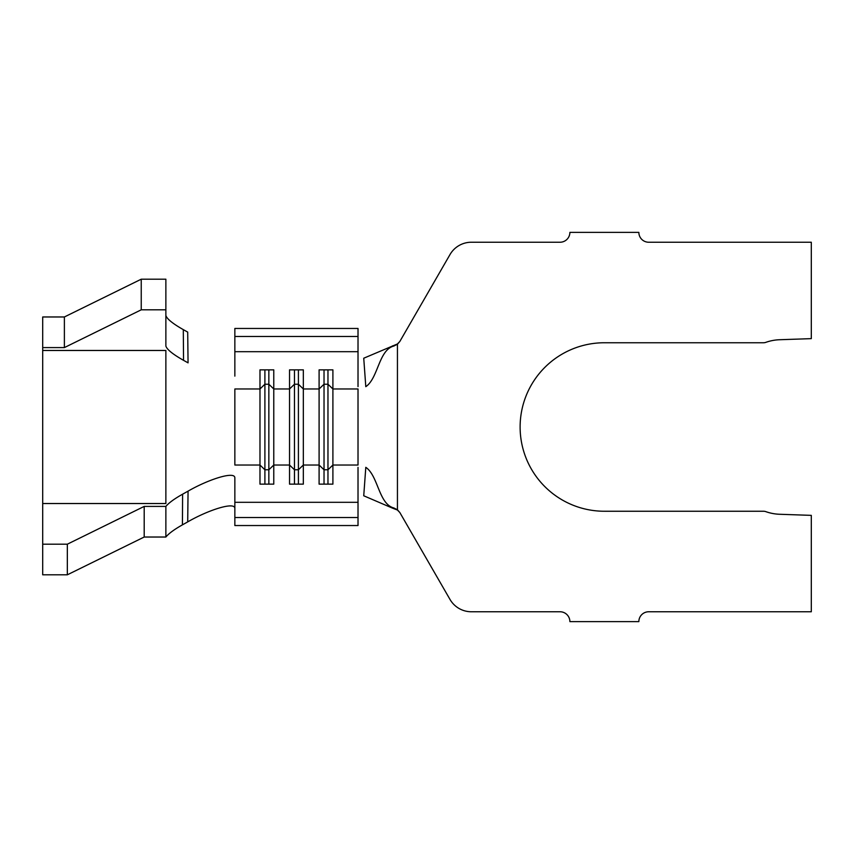 <?xml version="1.0" encoding="UTF-8"?>
<svg xmlns="http://www.w3.org/2000/svg" width="854" height="854" viewBox="0 0 854 854"><rect width="100%" height="100%" fill="white"/><g stroke="black" fill="none" stroke-linecap="round" stroke-linejoin="round"><path stroke-width="1.28" d="M393.769 507.938C378.685 504.009 378.226 475.689 365.8 467.33L363.74 495.779L392.541 508.151L393.769 507.938L397.441 509.763L399.843 512.549L450.005 599.444A24.638 24.638 0 0 0 471.344 611.763L560.032 611.763A9.853 9.853 0 0 1 569.885 621.616L638.856 621.616A9.853 9.853 0 0 1 648.709 611.763L811.3 611.763L811.3 515.368L779.627 514.268A46.308 46.308 0 0 1 765.803 511.642A6.896 6.896 0 0 0 763.508 511.247L604.365 511.247A84.247 84.247 0 0 1 520.118 427A84.247 84.247 0 0 1 604.365 342.753L763.508 342.753A6.896 6.896 0 0 0 765.803 342.358A46.308 46.308 0 0 1 779.627 339.732L811.3 338.632L811.3 242.237L648.709 242.237A9.853 9.853 0 0 1 638.856 232.384L569.885 232.384A9.853 9.853 0 0 1 560.032 242.237L471.344 242.237A24.638 24.638 0 0 0 450.005 254.556L399.843 341.451L397.441 344.237L393.769 346.062C378.685 349.991 378.226 378.311 365.8 386.67L363.74 358.221L397.441 343.959L399.843 341.451M298.409 369.857L298.409 469.775L303.33 465.024L303.33 388.976L298.409 384.225L294.47 384.225L289.538 388.976L273.771 388.976L268.85 384.225L268.85 469.775L273.771 465.024L273.771 484.143L259.979 484.143L259.979 369.857L273.771 369.857L273.771 465.024L289.538 465.024L289.538 484.143L303.33 484.143L303.33 465.024L319.097 465.024L319.097 484.143L332.9 484.143L332.9 465.024L358.018 465.024L358.018 388.976L332.9 388.976L332.9 465.024L327.968 469.775L327.968 484.143M234.85 517.524L358.018 517.524L358.018 525.541L234.85 525.541L234.85 477.877C234.999 470.853 208.622 479.286 188.061 491.146L182.607 494.188L182.425 524.858C174.28 529.448 168.761 533.504 165.868 537.027L144.198 537.027L67.338 574.806L42.7 574.806L42.7 544.19L67.338 544.19L67.338 574.806M234.85 502.312L358.018 502.312L358.018 467.362M324.029 369.857L324.029 469.775L319.097 465.024L319.097 369.857L332.9 369.857L332.9 388.976L327.968 384.225L324.029 384.225L319.097 388.976L303.33 388.976L303.33 369.857L289.538 369.857L289.538 465.024L294.47 469.775L294.47 484.143M268.85 484.143L268.85 469.775L264.9 469.775L259.979 465.024L234.85 465.024L234.85 388.976L259.979 388.976L264.9 384.225L264.9 484.143M399.843 512.549L397.441 510.041L392.541 508.151M393.769 346.062L392.541 345.849M358.018 517.524L358.018 502.312M358.018 386.627L358.018 328.459L234.85 328.459L234.85 336.476L358.018 336.476M234.85 376.123L234.85 351.688L358.018 351.688M234.85 351.688L234.85 336.476M187.699 332.099L183.3 329.633L183.546 360.335L188.061 362.854L187.699 332.099M234.85 508.44C234.989 501.415 208.355 509.934 187.699 521.901L182.425 524.858M165.868 315.489C166.904 318.894 172.711 323.613 183.3 329.633M183.546 360.335C172.839 354.271 166.946 349.51 165.868 346.051L165.868 279.194L141.241 279.194L64.381 316.973L42.7 316.973L42.7 347.589L64.381 347.589L141.241 309.81L165.868 309.81M42.7 544.19L42.7 503.529L165.868 503.529L165.868 350.471L42.7 350.471L42.7 347.589M67.338 544.19L144.198 506.411L165.868 506.411C168.836 502.857 174.408 498.789 182.607 494.188M187.699 521.901L188.061 491.146M42.7 503.529L42.7 350.471M141.241 309.81L141.241 279.194M144.198 506.411L144.198 537.027M165.868 506.411L165.868 537.027M64.381 347.589L64.381 316.973M327.968 369.857L327.968 469.775L324.029 469.775L324.029 484.143M294.47 369.857L294.47 469.775L298.409 469.775L298.409 484.143M268.85 369.857L268.85 384.225L264.9 384.225L264.9 369.857M397.441 344.237L397.441 509.763"/></g></svg>
